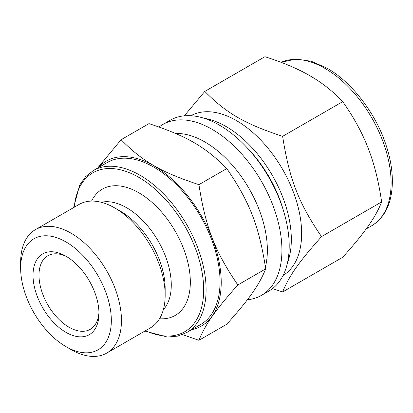 <?xml version="1.0" encoding="UTF-8"?>
<svg xmlns="http://www.w3.org/2000/svg" width="413" height="413" viewBox="0 0 413 413"><rect width="100%" height="100%" fill="white"/><g stroke="black" fill="none" stroke-linecap="round" stroke-linejoin="round"><path stroke-width="0.62" d="M272.549 288.589L282.621 291.965C289.389 275.481 298.542 262.462 321.531 236.618C298.542 202.953 289.389 179.366 282.621 136.342C244.759 123.843 226.453 113.276 204.807 91.418L184.275 115.841M204.807 91.418L264.914 56.715C282.218 62.203 296.715 68.259 308.397 74.882L311.257 76.534C322.734 83.281 333.224 91.65 342.723 101.639C353.327 116.662 361.576 131.602 367.472 146.465L368.902 150.151C374.586 165.133 378.829 182.391 381.633 201.916C378.829 209.2 374.586 216.928 368.902 225.106L367.472 227.14C361.576 235.436 353.327 245.477 342.723 257.268L282.621 291.965M381.633 201.916L321.531 236.618M342.723 101.639L282.621 136.342M247.361 299.766A98.645 56.953 -120 0 0 261.491 295.336L268.77 291.134A98.645 56.953 -120 0 0 268.77 177.223A98.645 56.953 -120 0 0 170.125 120.271L162.846 124.473A98.645 56.953 -120 0 0 159.077 127.013M261.491 295.336A98.645 56.953 -120 0 0 261.491 181.426A98.645 56.953 -120 0 0 162.846 124.473M265.43 266.881A88.351 51.011 -120 0 0 243.515 179.701A88.351 51.011 -120 0 0 175.623 133.476M283.081 275.435A92.213 53.241 -120 0 0 282.544 169.273A92.213 53.241 -120 0 0 190.873 115.728M182.484 334.607L198.927 340.317C205.695 323.828 214.848 310.808 237.842 284.955C214.848 251.285 205.695 227.692 198.927 184.657L226.804 168.561C205.158 146.692 186.846 136.125 148.974 123.621L121.097 139.718L97.628 168.07M198.927 184.657C161.055 172.154 142.743 161.586 121.097 139.718M237.842 284.955L265.719 268.858C258.951 285.342 249.798 298.367 226.804 324.22L198.927 340.317M226.804 168.561C249.798 202.225 258.951 225.823 265.719 268.858M191.797 329.631A95.171 54.944 -120 0 0 201.513 216.056A95.171 54.944 -120 0 0 98.299 167.683M144.906 331.05L167.425 337.049L177.647 336.12L186.738 332.553L200.677 324.504A93.498 53.984 -120 0 0 200.677 216.541A93.498 53.984 -120 0 0 107.179 162.557L93.24 170.605L85.605 176.692L79.683 185.081L73.622 207.584M159.511 318.753A72.91 42.095 -120 0 0 175.231 231.228A72.91 42.095 -120 0 0 91.572 201.079M163.326 309.74A63.05 36.401 -120 0 0 158.22 241.053A63.05 36.401 -120 0 0 101.288 202.282M65.987 346.652L71.051 349.579A71.284 41.155 -120 0 0 106.693 353.11L150.399 327.876A71.284 41.155 -120 0 0 165.159 295.243L165.159 288.522A63.05 36.401 -120 0 0 120.581 211.306L114.757 207.946A71.284 41.155 -120 0 0 79.115 204.414L35.415 229.643A71.284 41.155 -120 0 0 20.65 262.276L20.65 268.125A64.118 37.02 -120 0 0 65.987 346.652A64.118 37.02 -120 0 0 111.329 320.478A64.118 37.02 -120 0 0 65.992 241.946A64.118 37.02 -120 0 0 20.65 268.125M165.159 295.243A71.284 41.155 -120 0 0 114.757 207.946M106.693 353.11A71.284 41.155 -120 0 0 106.699 270.799A71.284 41.155 -120 0 0 35.415 229.643M33.025 275.27A46.623 26.917 -120 0 0 65.502 332.083A46.623 26.917 -120 0 0 98.939 314.448A46.623 26.917 -120 0 0 65.017 255.688A46.623 26.917 -120 0 0 33.025 275.27M66.612 256.602A42.462 24.517 -120 0 0 47.794 255.776A42.462 24.517 -120 0 0 38.998 275.213A42.462 24.517 -120 0 0 57.531 317.948A42.462 24.517 -120 0 0 90.251 329.321A42.462 24.517 -120 0 0 98.95 312.61M281.088 62.322L296.09 59.044L311.325 61.279L327.137 68.212C351.52 82.027 374.798 112.099 385.412 143.208C390.208 157.069 392.52 170.228 392.35 182.696C391.865 203.119 384.999 217.47 371.741 225.741A93.498 53.984 -120 0 0 386.072 150.817A93.498 53.984 -120 0 0 324.995 68.424A93.498 53.984 -120 0 0 281.108 62.332M287.484 262.751A92.213 53.241 -120 0 0 226.123 126.554A92.213 53.241 -120 0 0 204.063 118.257M283.137 209.623A89.642 51.754 -120 0 0 247.898 148.587M186.738 332.553A93.498 53.984 -120 0 0 201.069 257.629A93.498 53.984 -120 0 0 139.992 175.236A93.498 53.984 -120 0 0 93.24 170.605M145.505 330.699A91.784 52.993 -120 0 0 203.588 285.806A91.784 52.993 -120 0 0 138.778 177.337A91.784 52.993 -120 0 0 74.226 207.238M371.741 225.741L366.155 228.967"/></g></svg>
